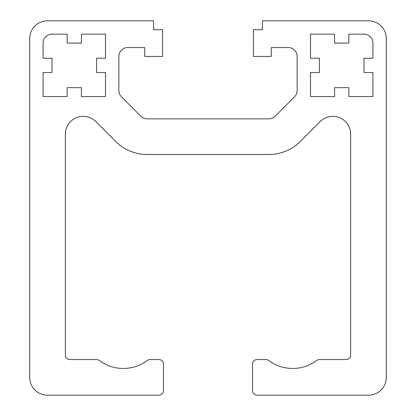 <?xml version="1.0" encoding="UTF-8"?>
<svg xmlns="http://www.w3.org/2000/svg" width="416" height="416" viewBox="0 0 416 416"><rect width="100%" height="100%" fill="white"/><g stroke="black" fill="none" stroke-linecap="round" stroke-linejoin="round"><path stroke-width="0.62" d="M147.384 360.433A40.113 40.113 0 0 1 99.247 360.433A4.456 4.456 0 0 0 96.569 359.544L69.831 359.544A4.456 4.456 0 0 1 65.369 355.087L65.369 134.165A17.831 17.831 0 0 1 95.805 121.56L115.705 141.461A44.569 44.569 0 0 0 147.222 154.513L268.778 154.513A44.569 44.569 0 0 0 300.295 141.461L320.195 121.56A17.831 17.831 0 0 1 350.631 134.165L350.631 355.087A4.456 4.456 0 0 1 346.169 359.544L319.431 359.544A4.456 4.456 0 0 0 316.753 360.433A40.113 40.113 0 0 1 268.616 360.433A4.456 4.456 0 0 0 265.944 359.544L257.031 359.544A4.456 4.456 0 0 0 252.569 364L252.569 390.744A4.456 4.456 0 0 0 257.031 395.2L368.456 395.2A17.831 17.831 0 0 0 386.287 377.369L386.287 38.631A17.831 17.831 0 0 0 368.456 20.8L262.376 20.8L262.376 29.713L253.464 29.713L253.464 56.456L271.289 56.456L271.289 47.544L288.231 47.544A8.913 8.913 0 0 1 297.144 56.456L297.144 90.49A8.913 8.913 0 0 1 294.533 96.798L275.08 116.246A8.913 8.913 0 0 1 268.778 118.856L147.222 118.856A8.913 8.913 0 0 1 140.92 116.246L121.467 96.798A8.913 8.913 0 0 1 118.856 90.49L118.856 56.456A8.913 8.913 0 0 1 127.769 47.544L144.711 47.544L144.711 56.456L162.536 56.456L162.536 29.713L153.624 29.713L153.624 20.8L47.544 20.8A17.831 17.831 0 0 0 29.713 38.631L29.713 377.369A17.831 17.831 0 0 0 47.544 395.2L158.969 395.2A4.456 4.456 0 0 0 163.431 390.744L163.431 364A4.456 4.456 0 0 0 158.969 359.544L150.056 359.544A4.456 4.456 0 0 0 147.384 360.433M364 34.169L348.847 34.169L348.847 43.087L334.584 43.087L334.584 34.169L310.513 34.169L310.513 58.24L319.431 58.24L319.431 72.504L310.513 72.504L310.513 96.569L334.584 96.569L334.584 87.656L348.847 87.656L348.847 96.569L372.913 96.569L372.913 72.504L364 72.504L364 58.24L372.913 58.24L372.913 43.087A8.913 8.913 0 0 0 364 34.169M43.087 43.087L43.087 58.24L52 58.24L52 72.504L43.087 72.504L43.087 96.569L67.153 96.569L67.153 87.656L81.416 87.656L81.416 96.569L105.487 96.569L105.487 72.504L96.569 72.504L96.569 58.24L105.487 58.24L105.487 34.169L81.416 34.169L81.416 43.087L67.153 43.087L67.153 34.169L52 34.169A8.913 8.913 0 0 0 43.087 43.087"/></g></svg>
